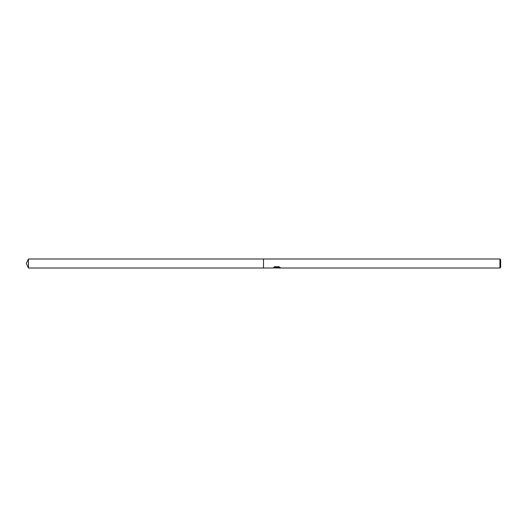 <?xml version="1.0" encoding="UTF-8"?>
<svg xmlns="http://www.w3.org/2000/svg" width="527" height="527" viewBox="0 0 527 527"><rect width="100%" height="100%" fill="white"/><g stroke="black" fill="none" stroke-linecap="round" stroke-linejoin="round"><path stroke-width="0.4" stroke-dasharray="2.63 1.98" d="M279.35 267.683L279.35 267.143L279.35 267.683L277.63 267.894M277.676 268.006L279.35 267.802M279.883 267.42L278.882 266.543L274.672 266.702M276.747 267.644L279.877 267.182M279.877 267.314L276.747 267.762M275.542 267.894L274.475 266.543L276.036 267.894M274.672 266.543L273.724 267.373M276.971 267.373L273.888 267.894M274.607 266.603L272.986 267.841L274.613 266.438M500.65 259.706L500.65 267.294M499.939 258.994L499.939 268.006M263.5 258.994L263.5 268.006L263.5 258.994M28.451 258.994L28.451 268.006"/><path stroke-width="0.79" d="M276.866 267.894L275.542 267.894M276.543 268.006L276.036 268.006M499.939 268.006L499.939 258.994L500.65 259.706L500.65 267.294L499.939 268.006L277.676 268.006L279.883 267.42M273.724 267.373L276.971 267.499L272.914 268.006L263.5 268.006L263.5 258.994L499.939 258.994M276.971 267.499L273.559 267.499L274.672 266.702L278.882 266.702L280.1 267.591M280.535 267.716C276.985 267.775 276.991 267.848 280.548 267.927M273.888 267.894L276.708 267.795M277.676 267.894L276.596 267.894M26.35 263.5L28.451 258.994L263.5 258.994L263.5 268.006L28.451 268.006L26.35 263.5M28.451 268.006L28.451 258.994"/></g></svg>
